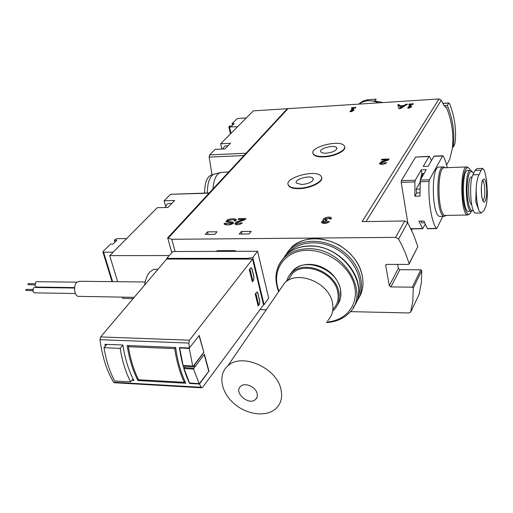 <?xml version="1.0" encoding="UTF-8"?>
<svg xmlns="http://www.w3.org/2000/svg" width="513" height="513" viewBox="0 0 513 513"><rect width="100%" height="100%" fill="white"/><g stroke="black" fill="none" stroke-linecap="round" stroke-linejoin="round"><path stroke-width="0.77" d="M226.823 222.007L225.944 221.603L227.426 219.897C230.568 218.724 233.248 218.461 235.461 219.109L236.083 219.519L235.743 220.879L234.191 220.904L234.377 220.039L233.806 219.718L228.221 220.366L227.548 221.129L233.351 222.424C233.652 223.193 232.851 223.867 230.953 224.45C227.695 225.175 225.419 225.027 224.117 224.014L224.271 223.309L230.594 223.803L231.709 222.892L226.823 222.007M381.864 159.286L389.085 158.992L388.431 159.998L382.134 162.249L381.108 163.294L386.699 162.659C384.211 164.455 381.775 164.808 379.402 163.724L381.319 161.762L386.834 159.793L381.383 160.018L381.864 159.286L381.986 159.992M408.701 104.626L409.098 104.043L413.44 103.773L413.042 104.357L411.631 104.447L409.759 107.211L411.747 106.281L411.176 107.127L409.188 108.057L407.655 108.153L410.111 104.537L408.701 104.626M286.671 109.397L287.953 108.679L439 98.964L441.27 100.215L443.488 104.62L445.81 107.377L446.316 107.057C451.972 121.055 453.96 134.99 452.274 148.873L449.76 159.101L446.586 165.039L449.76 159.101M175.125 251.511L171.778 239.289L167.597 237.929L287.004 109.038M171.778 239.289L395.6 237.365L398.569 239.064L401.358 244.226L405.385 252.96L409.15 263.586L408.451 264.439L386.847 264.381L385.949 264.734L385.686 265.644L389.296 285.67L390.9 286.927L412.311 287.177L413.292 288.024L412.779 301.638L410.631 312.193L408.72 312.949L350.302 311.641M439 98.964L362.14 221.629L404.712 220.981L407.611 222.623L413.484 234.505L417.832 246.631L409.169 263.913M241.366 231.472L239.263 234.05L249.171 233.947L251.242 231.357L241.366 231.472L241.982 234.024M207.464 231.87L205.251 234.409L214.87 234.306L217.044 231.761L207.464 231.87L208.111 234.383M344.704 146.981C346.333 150.835 334.232 156.625 323.729 156.914C318.387 157.068 314.969 156.241 313.469 154.439L313.026 153.31M321.606 177.581C323.446 181.974 310.32 188.521 299.143 188.662C293.802 188.746 290.332 187.835 288.729 185.918L288.184 184.609M351.367 108.23L351.822 107.659L355.958 107.397L355.503 107.967L354.156 108.057L352.008 110.782L354.008 109.865L353.361 110.693L351.347 111.61L349.892 111.699L352.707 108.147L351.367 108.23M398.902 108.692L397.793 104.761L399.294 104.665L399.627 105.832L403.891 105.569L405.969 104.242L407.476 104.145L400.531 108.589L398.902 108.692M238.789 218.647L245.977 218.525L244.996 219.711L238.064 222.2L236.782 223.553L242.412 222.841C239.744 224.771 237.282 225.201 235.018 224.13C234.582 223.264 235.384 222.418 237.423 221.597L243.502 219.41L238.07 219.506L238.789 218.647L238.994 219.487M329.506 221.488C326.807 223.553 324.19 223.963 321.657 222.713L321.664 221.687L323.427 220.141C321.779 218.224 330.032 215.826 331.308 217.852L331.251 218.923L329.436 218.955L329.468 218.384L325.922 218.512L325.351 219.468L327.185 219.814L326.569 220.712L323.453 222.091L325.165 222.571L327.685 221.52L329.506 221.488M419.903 182.519L416.114 189.194L416.716 192.926L414.889 196.197L419.935 196.069L420.294 180.076L426.22 169.668L421.263 169.848L421.859 173.638L424.001 173.567M425.136 224.361L422.654 228.766L418.922 221.129L423.924 221.058L427.367 228.529L436.339 228.42C431.42 221.757 428.022 200.346 429.073 181.467L429.413 179.787L442.578 155.978L443.129 155.99C444.726 158.761 446.092 162.647 447.227 167.661M407.835 223.033L401.192 182.333L401.346 180.685L415.556 157.093L428.951 156.536L423.238 166.424L428.163 166.244L434.081 156.119L442.822 155.753M442.847 216.332L436.909 228.304L436.339 228.42M415.556 157.093L429.201 156.318M452.472 147.128L453.235 147.096L454.576 144.628L455.14 142.306C456.429 129.597 454.633 116.842 449.754 104.049L448.907 102.959L447.317 105.389L444.001 105.595M447.317 105.389C452.947 119.343 454.922 133.245 453.235 147.096M266.253 309.762L260.04 309.621M414.889 196.197L414.895 181.91L415.254 180.236L421.263 169.848M428.951 156.536L429.522 156.555L431.439 160.492M397.62 264.413L398.325 268.472L389.296 285.67M419.147 294.289L421.397 282.355L421.769 270.62L420.82 269.793L399.89 269.697L398.325 268.472M445.207 107.127L446.316 107.057M429.413 179.787L420.294 180.076L421.859 173.638M212.812 174.76L212.414 174.773C207.342 175.824 204.745 181.929 204.61 193.08M214.088 174.067L213.376 174.394C209.336 177.318 207.348 183.519 207.406 193.003M228.779 171.893L221.244 172.432C216.563 173.304 213.78 178.838 212.895 189.041M323.645 156.471C318.304 156.625 314.879 155.798 313.379 154.003C307.89 147.494 340.177 138.997 344.274 145.846C347.577 149.591 334.951 156.176 323.645 156.471M326.165 153.214C323.414 153.297 321.657 152.874 320.881 151.951C318.054 148.629 334.63 144.256 336.714 147.763C336.932 150.469 333.418 152.284 326.165 153.214M299.047 188.2C293.705 188.284 290.23 187.373 288.627 185.462C282.432 178.216 316.354 168.655 321.08 176.267C324.909 180.518 311.16 188.066 299.047 188.2M301.875 184.545L296.508 183.141C293.314 179.447 310.731 174.529 313.142 178.428C313.462 181.525 309.705 183.564 301.875 184.545M351.918 108.198L351.822 107.659M352.758 108.423L353.925 108.352M352.098 111.27L352.008 110.782M350.732 111.648L352.854 108.961L352.707 108.147M409.188 104.594L409.098 104.043M410.156 104.825L411.426 104.742M409.842 107.749L409.759 107.211M408.393 108.108L410.246 105.377L410.111 104.537M398.024 105.582L399.428 105.498L399.294 104.665M399.428 105.498L399.627 105.832M403.077 106.467L403.936 106.409M404.02 106.358L403.891 105.569M406.091 105.03L405.969 104.242M400.223 107.91L399.768 106.326L403.019 106.12L400.223 107.91L400.332 108.602L399.768 106.326M403.147 106.916L403.019 106.12M386.873 160.005L388.469 159.941M385 162.73L385.077 163.762M381.492 164.397L381.223 163.942M379.575 163.903L381.204 162.781M386.962 160.524L386.834 159.793M243.528 219.519L245.182 219.487M240.725 222.866L240.841 223.937M236.782 223.553L236.935 224.194M235.172 224.284L236.968 222.828M243.688 220.18L243.502 219.41M226.22 221.821L227.522 220.891M233.761 219.705L236.153 220.301M231.568 222.789L233.319 223.155M224.47 224.29L224.271 223.309M224.502 224.252L225.944 224.232M226.996 224.899L225.983 224.328M231.754 223.078L231.953 224.117M321.773 222.847L323.793 221.302L323.594 220.314M323.556 220.282L325.588 218.737M328.923 218.063L331.379 218.698M325.992 220.718L325.486 220.135M324.28 223.488L323.632 222.822M327.685 221.52L327.576 222.815M327.884 222.507L328.256 222.501M373.066 101.067L374.772 100.958L383.038 102.562M378.479 102.856C371.284 99.689 364.769 100.112 358.927 104.113M374.772 100.958L376.157 99.124L366.885 99.823L363.018 101.048L359.728 103.222M482.727 168.36L477.007 168.565L475.006 170.431L472.909 174.818C468.613 182.57 470.831 213.774 475.583 213.094L475.84 213.094M471.665 204.597C467.638 203.263 467.548 175.959 471.562 177.043L472.095 177.023M473.172 210.163C470.254 213.235 466.894 201.705 467.029 188.566C467.766 173.894 469.895 168.732 473.422 173.061L473.589 173.394M472.96 210.349L471.338 211.375C465.099 211.933 464.406 168.803 470.684 170.399L472.088 171.348M468.773 211.42L468.51 211.427C462.213 211.984 461.52 168.912 467.85 170.502L470.434 170.406M471.312 211.375L470.87 212.324C467.503 219.109 462.752 207.117 462.54 190.503C462.219 173.881 466.599 162.627 470.19 169.983L470.402 170.412M469.69 213.876L467.811 215.018C460.405 215.697 459.59 165.058 467.042 166.943L468.67 167.988M445.675 215.396L445.335 215.402C437.403 216.082 436.595 165.917 444.572 167.757L466.753 166.949M446.348 215.389L444.463 216.306C436.217 217.018 435.383 164.987 443.674 166.905L445.258 167.732M440.366 216.377L440.007 216.383C431.651 217.089 430.817 165.16 439.218 167.065L443.354 166.917M476.147 188.887C476.513 182.365 477.488 177.607 479.071 174.612L481.13 170.213L482.727 168.386L484.548 170.675L486.574 180.14L487.35 192.253C487.305 198.486 486.805 203.135 485.856 206.194L483.868 210.805L481.309 212.972L479.123 211.003C477.263 205.649 476.269 198.274 476.147 188.887L475.775 201.878L479.123 211.003M486.356 185.411C488.126 198.653 483.528 209.355 481.726 195.78C479.911 182.096 484.657 171.855 486.356 185.411M232.421 125.281L232.043 123.659L236.801 118.945L238.314 118.426L246.291 117.939M237.609 126.685L228.849 127.012L229.548 126.127L231.696 126.006L234.178 123.537L232.043 123.659M211.997 174.792L209.137 157.1L209.631 154.9L215.094 149.392L224.931 148.911L230.427 143.274L220.667 143.768L253.313 110.859L305.581 107.544M221.943 149.059L220.667 143.768M228.022 145.743L225.021 145.891L222.584 149.026M117.637 281.695L109.711 255.628L157.241 207.714L167.898 207.47L174.676 200.512L164.109 200.788L170.553 194.292L209.278 192.946M109.711 255.628L169.258 255.557M122.338 297.136L122.722 298.406L133.136 298.598M165.744 206.758L164.109 200.788M126.615 238.59L117.227 238.673L115.271 239.385L114.335 240.315L116.836 240.296L113.052 244.06L110.539 244.073L103.055 251.485L102.921 252.011L103.594 252.21L113.129 252.184M114.335 240.315L114.906 242.213M171.849 203.411L168.841 203.488C167.341 203.558 166.231 204.905 165.526 207.521M189.925 383.031L189.547 382.993L183.981 368.501L185.206 366.186L194.76 366.763L193.555 369.091L199.224 383.795L208.971 371.066L199.48 384.006L201.167 387.277L201.782 387.802L202.59 387.353L263.541 304.882L252.556 259.103L166.674 259.071L100.612 336.932L99.977 339.677C102.305 356.939 106.858 371.123 113.629 382.23L114.412 382.743M252.556 259.103L189.438 340.202L188.81 343.062L189.4 348L179.415 347.596C181.397 361.665 184.795 373.611 189.618 383.448L189.836 383.153M208.971 371.066L204.392 354.316L195.017 366.699L194.504 364.878L203.898 352.508L199.23 335.457L189.4 348M254.012 277.084L252.011 268.774L251.19 267.639L249.318 269.633L252.293 281.881L253.608 280.169L254.012 277.084L253.505 280.162L252.204 281.528M259.822 301.157L257.859 293.026L257.09 291.942L255.23 294L258.142 305.985L259.431 304.222L259.822 301.157L259.321 304.222L258.052 305.613M106.903 344.377L104.004 347.692C106.178 360.658 109.731 371.758 114.662 380.979L130.642 381.896C125.794 372.605 122.299 361.434 120.164 348.372L122.915 345.134M130.642 381.896L133.066 378.863M131.835 380.402L133.931 380.518C128.737 370.796 125.063 358.965 122.896 345.018L104.953 344.3L105.268 346.249M199.48 384.006L189.618 383.448M137.978 380.543L185.847 383.237C181.057 373.419 177.639 361.485 175.6 347.442L127.147 345.486C129.295 359.235 132.905 370.918 137.978 380.543L138.593 379.767M179.582 347.602L183.115 365.461L183.545 365.634M185.206 366.186L185.11 365.852M208.701 371.053L204.193 354.573M189.22 347.994L192.702 366.038L193.125 366.211L194.504 364.878M199.031 335.714L203.898 352.508M203.623 352.495L194.228 364.858M104.004 347.692L120.164 348.372M184.994 381.435L184.347 382.32C179.903 372.957 176.684 361.723 174.676 348.616L175.587 347.442M174.676 348.616L128.385 346.724L129.353 345.576M184.347 382.32L138.581 379.767C133.887 370.578 130.488 359.562 128.385 346.724M158.075 269.21L153.509 269.447L149.86 271.954C147.231 274.974 145.48 279.348 144.608 285.074M145.179 281.996L79.233 281.278L76.809 282.31C73.051 285.658 74.353 296.36 78.502 296.347L78.835 296.354M34.333 292.84L32.903 291.538L33.563 287.851L34.493 287.479L74.565 288.043M37.962 287.524L74.577 287.896M36.468 287.049L35.038 285.741L35.692 282.067L36.609 281.701L76.969 282.156M32.729 290.768L25.701 290.358L26.08 289.396L32.768 289.492M34.865 284.991L27.843 284.593L28.221 283.638L34.897 283.715M29.901 289.454L32.8 289.332M216.063 251.383L217.544 250.677L234.653 250.62L236.512 251.319M234.088 251.332L234.653 250.62M216.961 251.383L217.544 250.677M251.094 267.639L251.87 268.774L253.871 277.078M256.987 291.948L257.725 293.026L259.687 301.15M166.738 258.366L247.061 258.366L252.781 257.532L257.577 251.255L172.881 251.517L166.738 258.366L166.937 259.071M263.522 304.786L264.092 304.709L268.677 298.111L257.577 251.255M252.781 257.532L264.092 304.709M247.061 258.366L247.24 259.103M286.395 281.522L288.409 276.654L291.75 272.589C304.555 259.456 335.759 272.23 338.849 292.173C340.138 299.233 338.535 305.113 334.046 309.814L332.642 311.083M288.069 279.976L292.564 273.397C304.844 260.784 334.777 273.025 337.759 292.154C338.997 298.938 337.458 304.587 333.136 309.102M279.957 289.781L284.683 282.887C297.598 269.678 329.269 282.727 332.475 302.888C333.796 310.025 332.2 315.957 327.666 320.676M280.964 389.412C282.65 397.133 281.079 403.423 276.244 408.277C266.895 417.402 247.009 415.023 234.043 403.603C220.93 392.33 217.717 374.567 227.714 365.961C241.411 352.284 276.783 367.616 280.964 389.412M257.096 393.465C257.667 395.946 257.141 397.947 255.519 399.467C248.888 405.995 233.409 392.516 240.565 386.43C244.688 382.044 255.711 386.706 257.096 393.465M416.114 189.194L419.756 189.092M416.716 192.926L419.807 192.843M424.507 222.751L421.526 222.796L421.25 221.097M421.276 178.351L422.609 173.612M287.953 108.679L168.001 238.359M404.712 220.981L395.6 237.365M419.942 181.749L429.073 181.467M433.799 156.337L442.578 155.978M441.27 100.215L366.006 221.571M412.343 228.888L411.586 230.292L412.349 228.888M442.924 103.44L448.708 103.081M401.192 182.333L414.895 181.91M401.346 180.685L415.254 180.236M410.836 228.727L422.411 228.586M407.611 222.623L398.569 239.064M417.832 246.631L409.15 263.586M386.321 264.484L385.686 265.644M399.89 269.697L390.9 286.927M420.82 269.793L412.311 287.177M421.769 270.62L413.292 288.024M419.467 293.616L411.041 311.404M358.747 297.989C367.776 284.119 361.896 262.143 345.127 249.299C328.467 236.326 304.664 235.358 292.237 246.599L287.171 252.569M356.266 302.099C366.385 288.582 361.293 265.997 344.428 252.511C327.698 238.885 303.164 237.577 290.486 249.055L284.593 256.423M357.888 296.982C364.454 282.272 356.035 261.303 338.702 250.382C321.446 239.334 299.053 240.642 288.562 252.729M353.277 307.37C371.2 285.831 342.261 244.496 309.563 246.093C299.932 246.272 292.096 249.209 286.055 254.903L281.041 261.47M326.595 322.51C335.303 322.029 342.53 319.124 348.276 313.789C371.97 294.315 343.338 247.022 307.864 248.773C298.245 248.94 290.422 251.864 284.388 257.545C280.342 261.502 277.738 266.26 276.571 271.826M326.922 321.946C346.192 320.817 359.215 304.267 354.38 285.382C349.802 266.491 327.948 250.094 307.71 250.338C284.568 249.953 270.659 270.947 278.995 291.185M381.46 162.576L381.319 161.762M237.615 222.392L237.423 221.597M227.631 220.731L227.426 219.897M235.691 220.051L235.461 219.109M228.163 222.219L227.939 221.308M232.69 222.963L232.46 222.02M224.367 224.219L224.168 223.424M226.009 224.444L225.771 223.501M230.767 224.495L230.594 223.803M326.71 220.507L326.569 219.821M323.652 223.078L323.453 222.091M367.327 100.849L368.263 99.644M420.872 179.069L422.321 173.625M420.397 179.903L421.942 173.638M475.006 170.431L481.13 170.213M472.909 174.818L479.071 174.612M482.534 180.352C483.4 180.858 484.067 182.782 484.535 186.116C485.215 193.901 484.676 198.807 482.919 200.839M209.631 154.9L246.073 153.22M209.137 157.1L243.931 155.535M230.991 133.361L229.529 127.153M170.553 194.292L209.06 193.177M103.594 252.21L112.61 281.637M188.81 343.062L99.977 339.677M201.167 387.277L113.629 382.23M189.438 340.202L100.612 336.932M179.576 347.942L189.201 348.442M183.115 365.461L192.702 366.038M189.547 382.993L199.057 383.641M184.109 367.609L193.677 368.193M183.981 368.501L193.555 369.091M249.927 268.857L252.871 281.021M255.827 293.205L258.706 305.1M289.954 274.468L293.532 269.992C306.306 256.878 337.394 269.582 340.459 289.473C341.562 295.321 340.587 300.445 337.535 304.844M427.611 228.708L436.576 228.599M410.919 228.907L422.654 228.766M171.804 252.717L167.796 238.173M442.866 103.331L448.901 102.953M362.851 286.645C363.986 269.774 356.009 255.872 338.933 244.945C320.843 236.006 305.28 236.557 292.237 246.599L284.644 256.365M278.636 291.711C273.685 278.335 275.603 266.946 284.388 257.545L286.055 254.903C292.173 249.094 300.086 246.105 309.801 245.932C336.599 244.887 363.788 273.589 357.997 296.482M221.032 172.445L213.376 174.394M313.379 154.003L313.469 154.439M336.714 147.763L336.906 148.744M288.627 185.462L288.729 185.918M313.142 178.428L313.379 179.595M381.274 164.218L381.108 163.294M236.224 220.09L236.083 219.519M234.588 220.898L234.473 220.417M227.778 222.071L227.548 221.129M233.453 222.841L233.351 222.424M225.989 224.431L225.758 223.482M331.443 218.525L331.308 217.852M325.55 220.449L325.351 219.468M323.697 223.155L323.498 222.167M359.126 103.966L359.722 103.209M471.338 211.375L468.51 211.427M467.811 215.018L445.335 215.402M444.463 216.306L440.007 216.383M475.583 213.094L481.309 212.991M482.861 200.705L482.252 198.569C481.335 195.633 481.168 186.148 481.778 183.41L482.335 180.3M230.472 133.88L228.849 127.012M102.921 252.011L112.007 281.631M201.782 387.802L114.277 382.736M183.333 365.743L192.914 366.32M189.714 383.147L199.224 383.795M78.502 296.347L134.194 297.348M34.204 292.84L75.379 293.526M36.346 287.043L74.609 287.575M340.677 297.078L340.465 288.768C338.946 282.817 335.707 277.501 330.757 272.82C326.467 269.203 321.824 266.702 316.829 265.336C307.492 263.143 299.727 264.695 293.532 269.992L291.75 272.589M287.517 280.778L292.564 273.397M227.714 365.961L284.683 282.887M255.519 399.467L257.032 397.184"/></g></svg>

